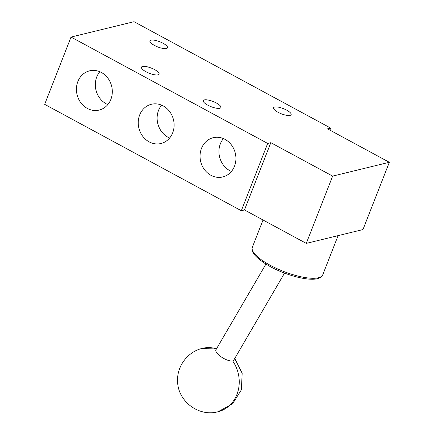 <?xml version="1.0" encoding="UTF-8"?>
<svg xmlns="http://www.w3.org/2000/svg" width="434" height="434" viewBox="0 0 434 434"><rect width="100%" height="100%" fill="white"/><g stroke="black" fill="none" stroke-linecap="round" stroke-linejoin="round"><path stroke-width="0.65" d="M265.906 264.127L215.953 349.761A10.307 3.591 30.3 0 0 221.546 357.111A10.307 3.591 30.3 0 0 232.624 360.893A10.307 3.591 30.3 0 0 233.763 360.149L284.541 273.1M151.01 40.156A9.45 2.778 21.4 0 0 149.936 40.888A9.45 2.778 21.4 0 0 156.007 46.194A9.45 2.778 21.4 0 0 166.461 48.516A9.45 2.778 21.4 0 0 167.535 47.783A9.45 2.778 21.4 0 0 161.459 42.478A9.45 2.778 21.4 0 0 151.01 40.156M274.619 107.03A9.45 2.778 21.4 0 0 273.55 107.762A9.45 2.778 21.4 0 0 279.621 113.068A9.45 2.778 21.4 0 0 290.069 115.39A9.45 2.778 21.4 0 0 291.143 114.657A9.45 2.778 21.4 0 0 285.073 109.352A9.45 2.778 21.4 0 0 274.619 107.03M142.542 66.478A9.45 2.778 21.4 0 0 141.468 67.21A9.45 2.778 21.4 0 0 147.538 72.516A9.45 2.778 21.4 0 0 157.992 74.838A9.45 2.778 21.4 0 0 159.066 74.105A9.45 2.778 21.4 0 0 152.99 68.8A9.45 2.778 21.4 0 0 142.542 66.478M204.349 99.912A9.45 2.778 21.4 0 0 203.275 100.645A9.45 2.778 21.4 0 0 209.345 105.95A9.45 2.778 21.4 0 0 219.799 108.272A9.45 2.778 21.4 0 0 220.873 107.54A9.45 2.778 21.4 0 0 214.797 102.234A9.45 2.778 21.4 0 0 204.349 99.912M107.822 104.583A20.186 17.799 76.3 0 1 106.227 103.813A20.186 17.799 76.3 0 1 99.809 71.724M87.326 108.424A20.186 17.799 -103.7 0 0 99.153 110.073A20.186 17.799 -103.7 0 0 112.27 92.952A20.186 17.799 -103.7 0 0 101.41 72.489A20.186 17.799 -103.7 0 0 89.583 70.845A20.186 17.799 -103.7 0 0 76.465 87.961A20.186 17.799 -103.7 0 0 87.326 108.424M169.629 138.017A20.186 17.799 76.3 0 1 168.034 137.252A20.186 17.799 76.3 0 1 161.616 105.158M149.133 141.858A20.186 17.799 -103.7 0 0 160.96 143.508A20.186 17.799 -103.7 0 0 174.077 126.386A20.186 17.799 -103.7 0 0 163.217 105.929A20.186 17.799 -103.7 0 0 151.39 104.279A20.186 17.799 -103.7 0 0 138.272 121.395A20.186 17.799 -103.7 0 0 149.133 141.858M231.436 171.452A20.186 17.799 76.3 0 1 229.841 170.687A20.186 17.799 76.3 0 1 223.423 138.598M210.94 175.293A20.186 17.799 -103.7 0 0 222.767 176.942A20.186 17.799 -103.7 0 0 235.884 159.826A20.186 17.799 -103.7 0 0 225.024 139.363A20.186 17.799 -103.7 0 0 213.197 137.714A20.186 17.799 -103.7 0 0 200.079 154.835A20.186 17.799 -103.7 0 0 210.94 175.293M306.274 243.393L332.645 176.112L389.336 162.289L362.97 229.564L306.274 243.393L244.472 209.958L241.32 210.723L44.664 104.339L71.03 37.064L267.686 143.448L241.32 210.723M389.336 162.289L327.529 128.855L330.681 128.084L329.878 130.124M330.681 128.084L134.025 21.7L71.03 37.064M267.686 143.448L270.838 142.678L244.472 209.958M270.838 142.678L332.645 176.112M216.501 348.822A32.648 28.785 -103.7 0 0 202.494 348.323L216.929 348.09M232.624 360.893A32.648 28.785 76.3 0 1 217.96 411.752L232.543 403.87L241.369 389.841L242.167 373.283L234.74 358.473M322.733 274.836C322.516 276.284 320.753 277.565 317.449 278.671C308.357 281.124 286.852 275.519 270.968 267.008C256.613 258.881 250.407 252.3 252.349 247.25A37.801 11.116 21.4 0 0 276.637 268.478A37.801 11.116 21.4 0 0 318.442 277.76A37.801 11.116 21.4 0 0 322.733 274.836L338.102 235.629M202.494 348.323C187.879 351.605 176.893 366.014 177.598 380.981C177.517 401.043 198.674 417.15 217.96 411.752M252.349 247.25L263.031 219.995"/></g></svg>

